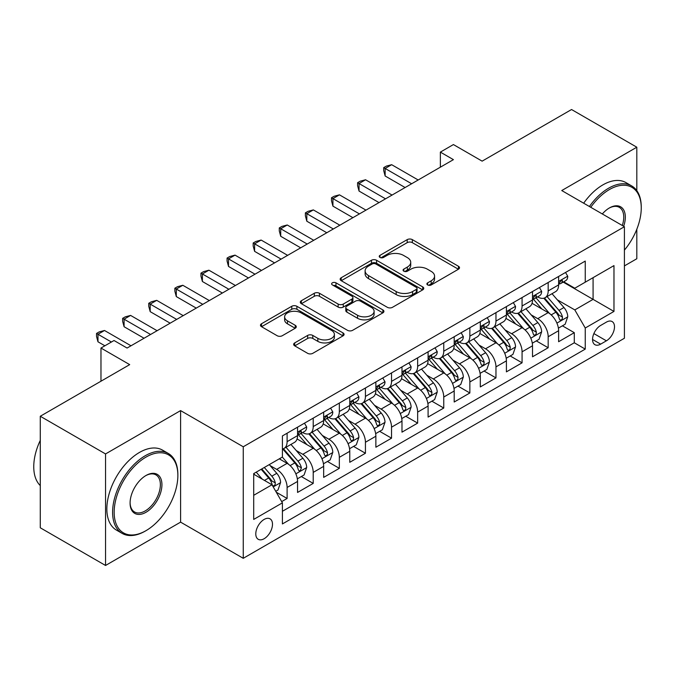 <?xml version="1.0" encoding="UTF-8"?>
<svg xmlns="http://www.w3.org/2000/svg" width="675" height="675" viewBox="0 0 675 675"><rect width="100%" height="100%" fill="white"/><g stroke="black" fill="none" stroke-linecap="round" stroke-linejoin="round"><path stroke-width="1.01" d="M427.638 284.943A2.54 1.468 0 0 0 431.232 284.943L458.452 269.224A3.628 2.092 0 0 0 459.515 267.739A3.628 2.092 0 0 0 458.452 266.262L412.332 239.633A3.628 2.092 0 0 0 407.202 239.633L379.974 255.352A2.54 1.468 0 0 0 379.232 256.39A2.54 1.468 0 0 0 379.974 257.42A2.54 1.468 0 0 0 383.569 257.42L387.087 255.386A11.593 6.699 0 0 1 403.49 255.386L407.337 257.605A11.593 6.699 0 0 1 410.729 262.339A11.593 6.699 0 0 1 407.337 267.072L403.81 269.106A2.54 1.468 0 0 0 403.068 270.143A2.54 1.468 0 0 0 403.81 271.181A2.54 1.468 0 0 0 407.396 271.181L410.923 269.148A11.593 6.699 0 0 1 427.317 269.148L431.165 271.367A11.593 6.699 0 0 1 434.565 276.1A11.593 6.699 0 0 1 431.165 280.834L427.638 282.867A2.54 1.468 0 0 0 426.895 283.905A2.54 1.468 0 0 0 427.638 284.943L427.638 282.867M264.144 538.717A11.812 6.817 120 0 0 271.856 528.306A11.812 6.817 120 0 0 270.051 518.839A11.812 6.817 120 0 0 264.144 519.429A11.812 6.817 120 0 0 256.424 529.833A11.812 6.817 120 0 0 258.23 539.3A11.812 6.817 120 0 0 264.144 538.717M294.713 342.9A3.628 2.092 0 0 0 293.65 344.377A3.628 2.092 0 0 0 294.713 345.853L307.648 353.329A3.628 2.092 0 0 0 312.778 353.329L343.01 335.872A3.628 2.092 0 0 0 344.073 334.395A3.628 2.092 0 0 0 343.01 332.91L296.89 306.281A3.628 2.092 0 0 0 291.76 306.281L261.529 323.738A3.628 2.092 0 0 0 260.466 325.215A3.628 2.092 0 0 0 261.529 326.7L277.155 335.72A3.628 2.092 0 0 0 282.285 335.72L295.22 328.252A3.628 2.092 0 0 0 296.283 326.776A3.628 2.092 0 0 0 295.22 325.291L287.474 320.819A9.695 5.594 0 0 1 284.631 316.862A9.695 5.594 0 0 1 290.613 311.69A9.695 5.594 0 0 1 301.177 312.905L331.543 330.429A9.695 5.594 0 0 1 334.387 334.395A9.695 5.594 0 0 1 328.404 339.559A9.695 5.594 0 0 1 317.841 338.352L312.778 335.424A3.628 2.092 0 0 0 307.648 335.424L294.713 342.9L294.713 345.853M636.812 190.637L636.812 147.209L571.548 109.527L482.127 161.148L453.414 144.568L440.362 152.111L453.414 159.646L127.077 348.047L114.024 340.512L100.972 348.047L100.972 381.206M105.545 453.938L105.545 565.473L180.596 522.138L180.596 410.602L105.545 453.938L40.281 416.256L129.693 364.627L100.972 348.047M180.596 410.602L243.253 446.774L624.409 226.716L624.409 338.251L243.253 558.309L243.253 446.774M636.812 147.209L561.752 190.544L624.409 226.716M387.349 307.319A3.628 2.092 0 0 0 392.47 307.319L422.71 289.862A3.628 2.092 0 0 0 423.773 288.377A3.628 2.092 0 0 0 422.71 286.9L376.582 260.272A3.628 2.092 0 0 0 371.461 260.272L341.221 277.729A3.628 2.092 0 0 0 340.158 279.205A3.628 2.092 0 0 0 341.221 280.69L387.349 307.319M333.391 285.491A2.54 1.468 0 0 1 335.964 285.846L335.964 282.833L382.86 309.909A3.628 2.092 0 0 1 383.923 311.386A3.628 2.092 0 0 1 382.86 312.863L352.62 330.32A3.628 2.092 0 0 1 347.498 330.32L301.371 303.691L301.371 300.729A3.628 2.092 0 0 0 300.308 302.214A3.628 2.092 0 0 0 301.371 303.691M301.371 300.729L314.314 293.262A3.628 2.092 0 0 1 319.435 293.262L338.141 304.062A3.628 2.092 0 0 0 343.271 304.062L351.852 299.109A3.628 2.092 0 0 0 352.915 297.624A3.628 2.092 0 0 0 351.852 296.148L332.378 284.901A2.54 1.468 0 0 1 331.636 283.871A2.54 1.468 0 0 1 333.205 282.513A2.54 1.468 0 0 1 335.964 282.833M105.545 565.473L40.281 527.791L40.281 416.256M624.409 265.908L636.812 258.744L636.812 229.238M281.694 501.601L287.111 498.471L276.277 492.218M270.118 465.598L276.674 469.387A14.766 8.53 60 0 1 287.111 487.468L297.557 481.444L297.557 492.446L313.217 483.401L301.345 476.542M296.224 450.529L302.78 454.309A14.766 8.53 60 0 1 313.217 472.399L323.663 466.366L323.663 477.377L339.331 468.332L327.451 461.472M322.329 435.459L328.885 439.239A14.766 8.53 60 0 1 339.331 457.329L349.768 451.297L349.768 462.299L365.437 453.254L353.557 446.403M348.435 420.382L354.991 424.17A14.766 8.53 60 0 1 365.437 442.252L375.874 436.227L375.874 447.23L391.542 438.185L379.662 431.325M374.541 405.312L381.097 409.092A14.766 8.53 60 0 1 391.542 427.182L401.979 421.149L401.979 432.152L417.648 423.115L405.768 416.256M400.646 390.234L407.202 394.023A14.766 8.53 60 0 1 417.648 412.113L428.093 406.08L428.093 417.082L443.753 408.038L431.873 401.178M426.76 375.165L433.308 378.953A14.766 8.53 60 0 1 443.753 397.035L454.199 391.011L454.199 402.013L469.859 392.968L457.979 386.108M452.866 360.096L459.422 363.876A14.766 8.53 60 0 1 469.859 381.966L480.305 375.933L480.305 386.935L495.965 377.899L484.085 371.039M478.972 345.018L485.528 348.806A14.766 8.53 60 0 1 495.965 366.888L506.41 360.863L506.41 371.866L522.07 362.821L510.199 355.961M505.077 329.948L511.633 333.728A14.766 8.53 60 0 1 522.07 351.818L532.516 345.794L532.516 356.797L548.176 347.752L548.176 336.749A14.766 8.53 -120 0 0 537.739 318.659L531.183 314.879M536.304 340.892L548.176 347.752M297.557 481.444A14.766 8.53 -120 0 0 287.111 463.354L279.281 458.831M323.663 466.366A14.766 8.53 -120 0 0 313.217 448.284L297.076 438.961M349.768 451.297A14.766 8.53 -120 0 0 339.331 433.207L323.182 423.892M375.874 436.227A14.766 8.53 -120 0 0 365.437 418.137L349.287 408.814M401.979 421.149A14.766 8.53 -120 0 0 391.542 403.068L375.393 393.744M428.093 406.08A14.766 8.53 -120 0 0 417.648 387.99L401.498 378.675M454.199 391.011A14.766 8.53 -120 0 0 443.753 372.921L427.613 363.597M480.305 375.933A14.766 8.53 -120 0 0 469.859 357.851L453.718 348.528M506.41 360.863A14.766 8.53 -120 0 0 495.965 342.773L479.824 333.458M532.516 345.794A14.766 8.53 -120 0 0 522.07 327.704L505.929 318.381M606.395 322.127L600.657 325.443A11.441 6.607 120 0 0 593.173 335.526A11.441 6.607 120 0 0 594.928 344.697A11.441 6.607 120 0 0 600.657 344.132L606.395 340.816A11.441 6.607 120 0 0 613.879 330.733A11.441 6.607 120 0 0 612.124 321.562A11.441 6.607 120 0 0 606.395 322.127M253.699 495.307L271.974 484.76L282.412 502.85L282.412 523.943L585.25 349.11L585.25 328.008L574.805 309.918L557.288 299.801M282.412 502.85L253.699 519.429L253.699 473.605L282.412 457.026L282.412 435.923L585.25 261.082L585.25 282.184L613.972 265.604L613.972 311.428L585.25 328.008M302.645 432.532L302.78 432.608A14.766 8.53 60 0 0 310.163 433.342L320.608 427.309A14.766 8.53 -120 0 0 323.663 420.55L323.663 412.104M328.75 417.454L328.885 417.538A14.766 8.53 60 0 0 336.268 418.264L346.714 412.239A14.766 8.53 -120 0 0 349.768 405.473L349.768 397.035M354.856 402.384L354.991 402.46A14.766 8.53 60 0 0 362.374 403.194L372.819 397.162A14.766 8.53 -120 0 0 375.874 390.403L375.874 381.966M380.962 387.315L381.097 387.391A14.766 8.53 60 0 0 388.479 388.125L398.925 382.092A14.766 8.53 -120 0 0 401.979 375.334L401.979 366.888M407.067 372.237L407.202 372.313A14.766 8.53 60 0 0 414.585 373.047L425.031 367.023A14.766 8.53 -120 0 0 428.093 360.256L428.093 351.818M433.173 357.168L433.308 357.244A14.766 8.53 60 0 0 440.699 357.978L451.136 351.945A14.766 8.53 -120 0 0 454.199 345.187L454.199 336.749M459.278 342.09L459.422 342.174A14.766 8.53 60 0 0 466.805 342.9L477.242 336.876A14.766 8.53 -120 0 0 480.305 330.117L480.305 321.671M485.384 327.021L485.528 327.097A14.766 8.53 60 0 0 492.91 327.831L503.347 321.806A14.766 8.53 -120 0 0 506.41 315.039L506.41 306.602M511.498 311.951L511.633 312.027A14.766 8.53 60 0 0 519.016 312.761L529.462 306.728A14.766 8.53 -120 0 0 532.516 299.97L532.516 291.524M282.412 511.287L574.29 342.773L574.29 332.674L558.622 341.719L558.622 330.716A14.766 8.53 -120 0 0 548.176 312.635L532.035 303.311M537.604 296.873L537.739 296.958A14.766 8.53 -120 0 0 545.122 297.683A14.766 8.53 -120 0 0 548.176 290.925L548.176 282.488M545.122 297.683L555.567 291.659A14.766 8.53 -120 0 0 558.622 284.901L558.622 276.455M287.111 433.207L287.111 441.653A14.766 8.53 60 0 1 284.057 448.411A14.766 8.53 60 0 1 282.412 449.01M284.057 448.411L294.502 442.378A14.766 8.53 -120 0 0 297.557 435.62L297.557 427.182M313.217 418.137L313.217 426.575A14.766 8.53 60 0 1 310.163 433.342M339.331 403.068L339.331 411.505A14.766 8.53 60 0 1 336.268 418.264M365.437 387.99L365.437 396.436A14.766 8.53 60 0 1 362.374 403.194M391.542 372.921L391.542 381.358A14.766 8.53 60 0 1 388.479 388.125M417.648 357.851L417.648 366.289A14.766 8.53 60 0 1 414.585 373.047M443.753 342.773L443.753 351.219A14.766 8.53 60 0 1 440.699 357.978M469.859 327.704L469.859 336.142A14.766 8.53 60 0 1 466.805 342.9M495.965 312.626L495.965 321.072A14.766 8.53 60 0 1 492.91 327.831M522.07 297.557L522.07 305.994A14.766 8.53 60 0 1 519.016 312.761M522.07 351.818L522.07 362.821M495.965 366.888L495.965 377.899M469.859 381.966L469.859 392.968M443.753 397.035L443.753 408.038M417.648 412.113L417.648 423.115M391.542 427.182L391.542 438.185M365.437 442.252L365.437 453.254M339.331 457.329L339.331 468.332M313.217 472.399L313.217 483.401M287.111 487.468L287.111 498.471M271.974 484.76L253.699 474.204M574.805 309.918L593.08 299.371L593.08 277.661L613.972 265.604M563.186 282.108L613.972 311.428M563.709 281.804L574.805 288.217L585.25 282.184M180.596 522.138L243.253 558.309M440.362 152.111L440.362 167.181M562.41 325.823L574.29 332.674M574.29 342.773L585.25 349.11M428.659 285.297L431.165 283.846A11.593 6.699 0 0 0 434.565 279.113L434.565 276.1M410.729 262.339L410.729 265.359A11.593 6.699 0 0 1 407.337 270.093L404.823 271.536M458.409 269.249L412.332 242.646A3.628 2.092 0 0 0 407.202 242.646L380.995 257.782M422.66 289.887L376.582 263.284A3.628 2.092 0 0 0 371.461 263.284L341.272 280.716M416.298 289.415A2.54 1.468 0 0 0 417.049 288.377A2.54 1.468 0 0 0 416.298 287.348L375.815 263.967A2.54 1.468 0 0 0 372.229 263.967L368.508 266.11A11.593 6.699 0 0 0 365.116 270.852A11.593 6.699 0 0 0 368.508 275.586L396.183 291.558A11.593 6.699 0 0 0 412.585 291.558L416.298 289.415L416.298 292.427A2.54 1.468 0 0 0 417.049 291.398L417.049 288.377M365.116 270.852L365.116 273.864A11.593 6.699 0 0 0 368.508 278.598L368.508 275.586M416.298 292.427L412.585 294.578A11.593 6.699 0 0 1 396.183 294.578L368.508 278.598M301.421 303.716L314.314 296.274L314.314 293.262M352.915 297.624L352.915 300.645A3.628 2.092 0 0 1 351.852 302.122L343.271 307.074A3.628 2.092 0 0 1 338.141 307.074L319.435 296.274A3.628 2.092 0 0 0 314.314 296.274M335.964 285.846L382.809 312.896M357.556 315.267A9.695 5.594 0 0 0 368.12 316.482A9.695 5.594 0 0 0 374.102 311.31A9.695 5.594 0 0 0 371.267 307.353L360.568 301.177A3.628 2.092 0 0 0 355.438 301.177L346.857 306.129A3.628 2.092 0 0 0 345.794 307.614A3.628 2.092 0 0 0 346.857 309.091L357.556 315.267L357.556 318.279A9.695 5.594 0 0 0 368.12 319.494A9.695 5.594 0 0 0 374.102 314.322L374.102 311.31M345.794 307.614L345.794 310.627A3.628 2.092 0 0 0 346.857 312.103L346.857 309.091M357.556 318.279L346.857 312.103M334.387 334.395L334.387 337.407A9.695 5.594 0 0 1 328.404 342.579A9.695 5.594 0 0 1 317.841 341.364L312.778 338.445A3.628 2.092 0 0 0 307.648 338.445L294.756 345.887M284.631 316.862L284.631 319.874A9.695 5.594 0 0 0 287.474 323.831L287.474 320.819M295.177 328.278L287.474 323.831M342.968 335.897L296.89 309.293A3.628 2.092 0 0 0 291.76 309.293L261.571 326.725M558.402 328.134L565.152 324.236L567.759 316.702A9.787 5.645 -120 0 0 563.946 307.513L552.023 293.701M549.627 313.588L536.001 297.802M541.873 308.99L533.959 299.827A23.448 13.534 -120 0 0 533.233 299.008M543.788 298.215L555.854 312.188A9.787 5.645 60 0 1 559.347 318.929L560.056 320.085L561.381 319.899L562.267 318.828L562.477 317.115A9.787 5.645 -120 0 0 558.993 310.373L547.062 296.57M544.497 297.987L557.466 312.998A4.987 2.877 60 0 1 558.723 314.947L562.477 317.115M565.54 272.464L567.759 276.303A9.787 5.645 60 0 1 565.734 280.631L560.773 283.5A9.787 5.645 -120 0 0 562.477 281.247L562.275 280.378L561.052 280.623L559.347 283.053A9.787 5.645 60 0 1 558.622 284.445M411.64 183.76L385.147 168.463L391.669 164.692L418.171 179.989M558.951 283.956L558.993 283.956A9.787 5.645 -120 0 0 560.773 283.5M405.118 187.532L385.147 175.998L385.147 168.463L383.712 167.636L386.319 166.126L391.669 164.692M385.147 175.998L383.712 170.648L383.712 167.636M624.409 250.113A45.039 26.004 120 0 0 641.25 207.951A45.039 26.004 120 0 0 609.398 189.565A45.039 26.004 120 0 0 590.76 207.284M589.41 206.508A46.153 26.646 -60 0 1 608.614 188.207A46.153 26.646 -60 0 1 631.69 185.92A46.153 26.646 -60 0 1 641.25 207.048L641.25 207.951M602.319 213.958A22.52 13.002 -60 0 1 609.398 207.951L609.398 207.951A22.52 13.002 -60 0 1 623.666 226.285M583.673 203.192A46.153 26.646 -60 0 1 602.876 184.891A46.153 26.646 -60 0 1 625.944 182.604L631.69 185.92M622.291 225.492A21.414 12.361 120 0 0 619.321 207.343A21.414 12.361 120 0 0 609.002 208.187M145.226 531.107L146.011 530.651A45.039 26.004 120 0 0 177.863 475.487A45.039 26.004 120 0 0 146.011 457.102A45.039 26.004 120 0 0 114.159 512.266A45.039 26.004 120 0 0 146.011 530.651L145.226 531.107A46.153 26.646 -60 0 1 122.15 533.393A46.153 26.646 -60 0 1 115.079 496.412A46.153 26.646 -60 0 1 145.226 455.743A46.153 26.646 -60 0 1 168.303 453.457A46.153 26.646 -60 0 1 177.863 474.584L177.863 475.487M146.011 512.266A22.52 13.002 -60 0 1 130.081 503.069A22.52 13.002 -60 0 1 146.011 475.487L146.011 475.487A22.52 13.002 -60 0 1 161.932 484.684A22.52 13.002 -60 0 1 146.011 512.266M130.089 502.613A21.414 12.361 120 0 0 134.519 511.971A21.414 12.361 120 0 0 145.226 510.907A21.414 12.361 120 0 0 159.216 492.041A21.414 12.361 120 0 0 155.933 474.879A21.414 12.361 120 0 0 145.614 475.723M122.15 533.393L116.404 530.077A46.153 26.646 -60 0 1 109.333 493.096A46.153 26.646 -60 0 1 139.48 452.427A46.153 26.646 -60 0 1 162.557 450.141L168.303 453.457M40.281 485.587A46.153 26.646 -60 0 1 40.281 440.37M532.297 343.204L539.047 339.306L541.654 331.771A9.787 5.645 -120 0 0 537.84 322.582L525.918 308.779M523.522 328.657L509.895 312.871M515.767 324.059L507.853 314.904A23.448 13.534 -120 0 0 507.127 314.086M517.683 313.293L529.748 327.257A9.787 5.645 60 0 1 533.242 333.998L533.95 335.154L535.275 334.969L536.153 333.897L536.372 332.193A9.787 5.645 -120 0 0 532.879 325.451L520.957 311.639M518.392 313.065L531.36 328.067A4.987 2.877 60 0 1 532.617 330.024L536.372 332.193M506.191 358.273L512.933 354.383L515.548 346.84A9.787 5.645 -120 0 0 511.734 337.66L499.804 323.848M497.416 343.727L483.781 327.949M489.662 339.137L481.748 329.974A23.448 13.534 -120 0 0 481.022 329.155M491.577 328.362L503.643 342.335A9.787 5.645 60 0 1 507.127 349.068L507.845 350.232L509.161 350.047L510.047 348.967L510.266 347.262A9.787 5.645 -120 0 0 506.773 340.521L494.851 326.708M492.286 328.134L505.254 343.145A4.987 2.877 60 0 1 506.503 345.094L510.266 347.262M480.085 373.351L486.827 369.453L489.443 361.918A9.787 5.645 -120 0 0 485.629 352.73L473.698 338.918M471.31 358.805L457.675 343.018M463.556 354.206L455.642 345.043A23.448 13.534 -120 0 0 454.916 344.233M465.472 343.432L477.537 357.404A9.787 5.645 60 0 1 481.022 364.146L481.739 365.302L483.055 365.116L483.941 364.044L484.161 362.332A9.787 5.645 -120 0 0 480.667 355.598L468.737 341.786M466.18 343.204L479.149 358.214A4.987 2.877 60 0 1 480.398 360.163L484.161 362.332M453.98 388.42L460.721 384.531L463.328 376.988A9.787 5.645 -120 0 0 459.523 367.799L447.593 353.995M445.205 373.874L431.57 358.087M437.451 369.276L429.536 360.121A23.448 13.534 -120 0 0 428.811 359.302M439.366 358.509L451.432 372.473A9.787 5.645 60 0 1 454.916 379.215L455.633 380.379L456.95 380.185L457.836 379.114L458.047 377.409A9.787 5.645 -120 0 0 454.562 370.668L442.631 356.856M440.075 358.282L453.035 373.292A4.987 2.877 60 0 1 454.292 375.241L458.047 377.409M539.435 287.533L541.654 291.381A9.787 5.645 60 0 1 539.629 295.709L534.667 298.569A9.787 5.645 -120 0 0 536.372 296.317L536.161 295.448L534.938 295.692L533.242 298.122A9.787 5.645 60 0 1 532.516 299.514M385.535 198.83L359.041 183.532L365.563 179.769L392.065 195.067M532.845 299.025L532.879 299.025A9.787 5.645 -120 0 0 534.667 298.569M379.012 202.601L359.041 191.067L359.041 183.532L357.598 182.706L360.214 181.195L365.563 179.769M359.041 191.067L357.598 185.718L357.598 182.706M513.329 302.602L515.548 306.45A9.787 5.645 60 0 1 513.523 310.778L508.562 313.639A9.787 5.645 -120 0 0 510.266 311.386L510.055 310.517L508.832 310.762L507.127 313.2A9.787 5.645 60 0 1 506.41 314.592M359.429 213.907L332.935 198.61L339.457 194.839L365.96 210.136M506.739 314.103L506.773 314.103A9.787 5.645 -120 0 0 508.562 313.639M352.898 217.671L332.935 206.145L332.935 198.61L331.493 197.775L334.108 196.273L339.457 194.839M332.935 206.145L331.493 200.796L331.493 197.775M487.223 317.68L489.443 321.519A9.787 5.645 60 0 1 487.417 325.848L482.456 328.717A9.787 5.645 -120 0 0 484.161 326.464L483.95 325.595L482.726 325.839L481.022 328.269A9.787 5.645 60 0 1 480.305 329.662M333.323 228.977L306.821 213.68L313.352 209.908L339.846 225.205M480.634 329.172L480.667 329.172A9.787 5.645 -120 0 0 482.456 328.717M326.793 232.748L306.821 221.214L306.821 213.68L305.387 212.853L308.002 211.343L313.352 209.908M306.821 221.214L305.387 215.865L305.387 212.853M461.118 332.75L463.328 336.597A9.787 5.645 60 0 1 461.303 340.926L456.351 343.786A9.787 5.645 -120 0 0 458.047 341.533L457.844 340.664L456.621 340.909L454.916 343.339A9.787 5.645 60 0 1 454.199 344.731M307.218 244.046L280.716 228.749L287.246 224.986L313.74 240.283M454.52 344.242L454.562 344.242A9.787 5.645 -120 0 0 456.351 343.786M300.687 247.818L280.716 236.284L280.716 228.749L279.281 227.922L281.897 226.412L287.246 224.986M280.716 236.284L279.281 230.934L279.281 227.922M427.874 403.498L434.616 399.6L437.223 392.065A9.787 5.645 -120 0 0 433.417 382.877L421.487 369.065M419.099 388.943L405.464 373.165M411.337 384.353L403.431 375.19A23.448 13.534 -120 0 0 402.705 374.372M413.26 373.579L425.326 387.551A9.787 5.645 60 0 1 428.811 394.284L429.519 395.449L430.844 395.263L431.73 394.183L431.941 392.479A9.787 5.645 -120 0 0 428.456 385.737L416.526 371.925M413.969 373.351L426.929 388.361A4.987 2.877 60 0 1 428.186 390.31L431.941 392.479M435.004 347.827L437.223 351.667A9.787 5.645 60 0 1 435.198 355.995L430.237 358.864A9.787 5.645 -120 0 0 431.941 356.602L431.738 355.742L430.515 355.978L428.811 358.417A9.787 5.645 60 0 1 428.093 359.809M281.112 259.124L254.61 243.827L261.141 240.055L287.634 255.352M428.414 359.319L428.456 359.319A9.787 5.645 -120 0 0 430.237 358.864M274.582 262.887L254.61 251.362L254.61 243.827L253.176 242.992L255.783 241.49L261.141 240.055M254.61 251.362L253.176 246.012L253.176 242.992M401.76 418.567L408.51 414.669L411.117 407.135A9.787 5.645 -120 0 0 407.312 397.946L395.381 384.134M392.993 404.021L379.358 388.235M385.231 399.423L377.325 390.26A23.448 13.534 -120 0 0 376.591 389.45M387.155 388.648L399.22 402.621A9.787 5.645 60 0 1 402.705 409.362L403.414 410.518L404.738 410.332L405.624 409.261L405.835 407.548A9.787 5.645 -120 0 0 402.351 400.815L390.42 387.003M387.863 388.42L400.823 403.431A4.987 2.877 60 0 1 402.081 405.38L405.835 407.548M408.898 362.897L411.117 366.736A9.787 5.645 60 0 1 409.092 371.064L404.131 373.933A9.787 5.645 -120 0 0 405.835 371.68L405.633 370.811L404.409 371.056L402.705 373.486A9.787 5.645 60 0 1 401.979 374.878M255.007 274.193L228.504 258.896L235.035 255.125L261.529 270.43M402.308 374.389L402.351 374.389A9.787 5.645 -120 0 0 404.131 373.933M248.476 277.965L228.504 266.431L228.504 258.896L227.07 258.069L229.677 256.559L235.035 255.125M228.504 266.431L227.07 261.082L227.07 258.069M375.654 433.637L382.404 429.747L385.012 422.204A9.787 5.645 -120 0 0 381.206 413.024L369.276 399.212M366.888 419.091L353.253 403.312M359.125 414.501L351.211 405.337A23.448 13.534 -120 0 0 350.485 404.519M361.049 403.726L373.106 417.69A9.787 5.645 60 0 1 376.599 424.432L377.308 425.596L378.633 425.41L379.519 424.33L379.73 422.626A9.787 5.645 -120 0 0 376.245 415.884L364.314 402.072M361.758 403.498L374.718 418.508A4.987 2.877 60 0 1 375.975 420.457L379.73 422.626M382.793 377.966L385.012 381.814A9.787 5.645 60 0 1 382.987 386.142L378.025 389.002A9.787 5.645 -120 0 0 379.73 386.75L379.527 385.881L378.304 386.125L376.599 388.564A9.787 5.645 60 0 1 375.874 389.956M228.892 289.271L202.399 273.966L208.921 270.202L235.423 285.5M376.203 389.467L376.245 389.467A9.787 5.645 -120 0 0 378.025 389.002M222.37 293.034L202.399 281.509L202.399 273.966L200.964 273.139L203.572 271.637L208.921 270.202M202.399 281.509L200.964 276.151L200.964 273.139M349.549 448.715L356.299 444.817L358.906 437.282A9.787 5.645 -120 0 0 355.092 428.093L343.17 414.281M340.782 434.168L327.147 418.382M333.02 429.57L325.105 420.407A23.448 13.534 -120 0 0 324.38 419.588M334.935 418.795L347.001 432.768A9.787 5.645 60 0 1 350.494 439.509L351.202 440.665L352.527 440.48L353.413 439.4L353.624 437.695A9.787 5.645 -120 0 0 350.139 430.954L338.209 417.15M335.652 418.567L348.612 433.578A4.987 2.877 60 0 1 349.869 435.527L353.624 437.695M356.687 393.044L358.906 396.883A9.787 5.645 60 0 1 356.881 401.212L351.92 404.08A9.787 5.645 -120 0 0 353.624 401.827L353.422 400.958L352.198 401.203L350.494 403.633A9.787 5.645 60 0 1 349.768 405.025M202.787 304.341L176.293 289.043L182.815 285.272L209.318 300.569M350.097 404.536L350.139 404.536A9.787 5.645 -120 0 0 351.92 404.08M196.265 308.112L176.293 296.578L176.293 289.043L174.859 288.217L177.466 286.706L182.815 285.272M176.293 296.578L174.859 291.229L174.859 288.217M323.443 463.784L330.193 459.886L332.8 452.351A9.787 5.645 -120 0 0 328.987 443.163L317.064 429.359M314.668 449.238L301.042 433.451M306.914 444.639L299 435.485A23.448 13.534 -120 0 0 298.274 434.666M308.829 433.873L320.895 447.837A9.787 5.645 60 0 1 324.388 454.579L325.097 455.735L326.422 455.549L327.308 454.477L327.518 452.773A9.787 5.645 -120 0 0 324.025 446.032L312.103 432.219M309.538 433.645L322.507 448.647A4.987 2.877 60 0 1 323.764 450.596L327.518 452.773M330.581 408.113L332.8 411.961A9.787 5.645 60 0 1 330.775 416.289L325.814 419.15A9.787 5.645 -120 0 0 327.518 416.897L327.316 416.028L326.093 416.273L324.388 418.702A9.787 5.645 60 0 1 323.663 420.095M176.681 319.41L150.188 304.113L156.71 300.35L183.212 315.647M323.992 419.605L324.025 419.605A9.787 5.645 -120 0 0 325.814 419.15M170.159 323.182L150.188 311.648L150.188 304.113L148.753 303.286L151.36 301.776L156.71 300.35M150.188 311.648L148.753 306.298L148.753 303.286M297.337 478.853L304.087 474.964L306.695 467.421A9.787 5.645 -120 0 0 302.881 458.241L290.959 444.428M288.562 464.307L282.319 457.076M280.808 459.717L279.796 458.536M282.724 448.943L294.789 462.907A9.787 5.645 60 0 1 298.282 469.648L298.991 470.812L300.316 470.627L301.413 467.843A9.787 5.645 -120 0 0 297.92 461.101L285.998 447.289M283.433 448.715L296.401 463.725A4.987 2.877 60 0 1 297.658 465.674L301.413 467.843M304.476 423.183L306.695 427.03A9.787 5.645 60 0 1 304.67 431.359L299.708 434.219A9.787 5.645 -120 0 0 301.413 431.966L301.202 431.097L299.978 431.342L298.282 433.78A9.787 5.645 60 0 1 297.557 435.173M150.576 334.488L124.082 319.191L130.604 315.419L157.106 330.716M297.886 434.683L297.92 434.683A9.787 5.645 -120 0 0 299.708 434.219M144.053 338.251L124.082 326.725L124.082 319.191L122.639 318.355L125.255 316.853L130.604 315.419M124.082 326.725L122.639 321.376L122.639 318.355M275.754 491.316L277.973 490.033L280.589 482.498A9.787 5.645 -120 0 0 276.775 473.31L269.266 464.619M262.254 479.149L256.213 472.154M254.703 474.787L253.699 473.622M261.174 469.285L268.684 477.984A9.787 5.645 60 0 1 272.168 484.726L272.886 485.882L274.202 485.696L275.088 484.625L275.307 482.912A9.787 5.645 -120 0 0 271.814 476.17L264.305 467.48M261.782 468.939L270.295 478.794A4.987 2.877 60 0 1 271.544 480.743L275.307 482.912M111.417 342.023L97.976 334.26L104.498 330.488L131.001 345.786M104.887 345.786L97.976 341.795L97.976 334.26L96.533 333.433L99.149 331.923L104.498 330.488M97.976 341.795L96.533 336.445L96.533 333.433M276.674 469.387L287.111 463.354M302.78 454.309L313.217 448.284M328.885 439.239L339.331 433.207M354.991 424.17L365.437 418.137M381.097 409.092L391.542 403.068M407.202 394.023L417.648 387.99M433.308 378.953L443.753 372.921M459.422 363.876L469.859 357.851M485.528 348.806L495.965 342.773M511.633 333.728L522.07 327.704M537.739 318.659L548.176 312.635M548.176 290.925L558.622 284.901M287.111 441.653L297.557 435.62M313.217 426.575L323.663 420.55M339.331 411.505L349.768 405.473M365.437 396.436L375.874 390.403M391.542 381.358L401.979 375.334M417.648 366.289L428.093 360.256M443.753 351.219L454.199 345.187M469.859 336.142L480.305 330.117M495.965 321.072L506.41 315.039M522.07 305.994L532.516 299.97M548.176 336.749L558.622 330.716M593.882 333.585L606.395 340.816M592.557 339.457L600.657 344.132M431.165 283.846L431.165 280.834M403.81 271.181L403.81 269.106M407.337 270.093L407.337 267.072M379.974 257.42L379.974 255.352M407.202 242.646L407.202 239.633M412.332 242.646L412.332 239.633M458.452 269.224L458.452 266.262M341.221 280.69L341.221 277.729M371.461 263.284L371.461 260.272M376.582 263.284L376.582 260.272M422.71 289.862L422.71 286.9M396.183 294.578L396.183 291.558M412.585 294.578L412.585 291.558M319.435 296.274L319.435 293.262M338.141 307.074L338.141 304.062M343.271 307.074L343.271 304.062M351.852 302.122L351.852 299.109M382.86 312.863L382.86 309.909M307.648 338.445L307.648 335.424M312.778 338.445L312.778 335.424M317.841 341.364L317.841 338.352M295.22 328.252L295.22 325.291M261.529 326.7L261.529 323.738M291.76 309.293L291.76 306.281M296.89 309.293L296.89 306.281M343.01 335.872L343.01 332.91M556.909 323.114L567.692 316.887M558.993 310.373L563.946 307.513M551.188 314.879L555.854 312.188M567.692 276.193L558.622 281.433M561.212 280.513L562.477 281.247M530.803 338.183L541.586 331.965M532.879 325.451L537.84 322.582M525.083 329.948L529.748 327.257M504.697 353.261L515.481 347.034M506.773 340.521L511.734 337.66M498.977 345.026L503.643 342.335M478.592 368.331L489.375 362.104M480.667 355.598L485.629 352.73M472.871 360.096L477.537 357.404M452.486 383.408L463.269 377.182M454.562 370.668L459.523 367.799M446.766 375.173L451.432 372.473M541.586 291.262L532.516 296.502M535.106 295.591L536.372 296.317M515.481 306.34L506.41 311.572M509.001 310.66L510.266 311.386M489.375 321.41L480.305 326.649M482.895 325.73L484.161 326.464M463.269 336.479L454.199 341.719M456.789 340.808L458.047 341.533M426.381 398.478L437.164 392.251M428.456 385.737L433.417 382.877M420.66 390.243L425.326 387.551M437.164 351.557L428.093 356.797M430.684 355.877L431.941 356.602M400.275 413.547L411.058 407.32M402.351 400.815L407.312 397.946M394.546 405.312L399.22 402.621M411.058 366.626L401.979 371.866M404.578 370.946L405.835 371.68M374.161 428.625L384.952 422.398M376.245 415.884L381.206 413.024M368.44 420.39L373.106 417.69M384.952 381.696L375.874 386.935M378.464 386.024L379.73 386.75M348.055 443.694L358.838 437.468M350.139 430.954L355.092 428.093M342.335 435.459L347.001 432.768M358.838 396.773L349.768 402.013M352.358 401.093L353.624 401.827M321.95 458.764L332.733 452.545M324.025 446.032L328.987 443.163M316.229 450.529L320.895 447.837M332.733 411.843L323.663 417.082M326.253 416.163L327.518 416.897M295.844 473.842L306.627 467.615M297.92 461.101L302.881 458.241M290.123 465.607L294.789 462.907M306.627 426.921L297.557 432.152M300.147 431.241L301.413 431.966M273.215 486.903L280.522 482.684M271.814 476.17L276.775 473.31M264.457 480.423L268.684 477.984"/></g></svg>

